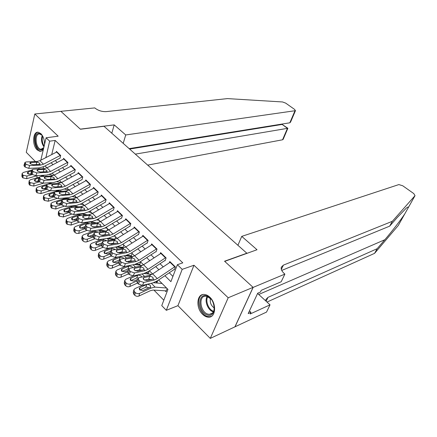 <?xml version="1.0" encoding="UTF-8"?>
<svg xmlns="http://www.w3.org/2000/svg" width="437" height="437" viewBox="0 0 437 437"><rect width="100%" height="100%" fill="white"/><g stroke="black" fill="none" stroke-linecap="round" stroke-linejoin="round"><path stroke-width="0.66" d="M44.519 144.538C44.569 139.971 43.356 136.339 40.881 133.64L38.287 132.247C32.764 131.127 31.906 145.166 37.134 149.869L39.838 151.339C41.346 151.464 42.564 150.656 43.487 148.902M202.571 314.29C204.538 316.208 206.575 317.169 208.684 317.169C215.894 317.552 216.763 303.42 209.815 297.193C207.903 295.39 205.947 294.467 203.948 294.434C196.623 294.003 195.732 307.987 202.571 314.29M37.489 177.695L36.85 177.04L37.172 175.674M246.981 253.345L103.979 126.271L80.441 129.243L60.907 111.353L34.807 113.991L26.275 152.316L35.446 161.592M247.074 253.138L224.558 261.228L253.083 287.349L234.931 326.838L210.29 338.396L228.201 297.766L193.973 265.243L182.196 269.356L166.317 310.308L161.756 305.616L167.95 289.398L158.587 279.997M193.973 265.243L177.925 305.671L210.29 338.396M177.925 305.671L166.317 310.308M48.835 182.797L49.61 183.589M56.242 190.363L56.903 191.035M63.791 198.065L64.332 198.622M71.482 205.92L71.903 206.351M79.326 213.928L79.616 214.228M153.955 290.124L163.826 300.203M253.083 287.349L228.201 297.766M60.022 158.227L60.699 155.528L56.428 151.377L56.209 152.251M67.222 165.257L67.926 162.548L63.573 158.325L63.349 159.215M74.558 172.413L75.284 169.698L70.854 165.394L70.614 166.306M82.03 179.7L82.779 176.98L78.261 172.593L78.01 173.533M89.64 187.129L90.41 184.398L85.81 179.929L85.548 180.891M97.391 194.689L98.188 191.952L93.502 187.402L93.223 188.385M105.29 202.397L106.115 199.649L101.34 195.017L101.04 196.022M113.341 210.252L114.188 207.499L109.326 202.773L109.01 203.811M121.546 218.26L122.426 215.501L117.466 210.683L117.132 211.748M129.915 226.426L130.821 223.657L125.763 218.74L125.408 219.838M138.442 234.751L139.381 231.971L134.225 226.961L133.848 228.092M147.143 243.24L148.11 240.454L142.85 235.346L142.451 236.51M156.02 251.898L157.02 249.112L151.655 243.895L151.229 245.102M165.077 260.736L166.109 257.939L160.636 252.619L160.182 253.864M165.23 290.911L165.978 291.665L167 288.972M156.255 281.854L156.998 282.608L157.757 280.554M147.455 272.978L148.198 273.726L149.159 271.044M138.829 264.27L139.572 265.019L140.501 262.342M130.373 255.738L131.1 256.47L132.012 253.81M122.076 247.364L122.655 247.954M113.937 239.148L114.308 239.525M123.682 245.441L122.852 247.981M115.515 237.231L114.822 239.41M107.497 229.174L107.016 230.736M99.631 221.269L99.352 222.198M91.912 213.513L91.83 213.802M164.918 275.72L170.905 281.657L177.378 264.696L182.792 262.856L55.166 140.43L51.719 154.572M55.302 160.597L57.187 162.455M62.48 167.666L64.447 169.605M69.789 174.866L71.843 176.887M77.234 182.196L79.376 184.299M84.822 189.663L87.05 191.859M92.551 197.273L94.873 199.556M100.423 205.024L102.842 207.406M108.447 212.923L110.971 215.408M116.63 220.98L119.252 223.564M124.971 229.196L127.702 231.883M133.476 237.57L136.317 240.366M142.156 246.113L145.111 249.019M151.005 254.826L154.081 257.852M160.035 263.719L163.236 266.865M169.256 272.792L172.915 276.397M174.319 269.755L175.384 266.952L169.796 261.523L169.316 262.812M40.821 160.21L46.114 137.77L58.17 136.191L34.807 113.991M46.114 137.77L49.643 141.184L45.901 157.582M55.166 140.43L49.643 141.184M177.378 264.696L182.196 269.356M38.762 168.944L39.013 167.874M43.52 166.754L43.044 168.737M41.428 175.483L41.165 176.575M152.584 273.966L149.394 270.76M143.456 264.795L140.386 261.714M134.509 255.809L131.553 252.859M125.747 247.009L122.912 244.163M117.154 238.383L114.434 235.647M108.737 229.928L106.125 227.3M100.483 221.635L97.97 219.112M92.387 213.502L89.978 211.082M84.445 205.532L82.134 203.205M76.661 197.704L74.437 195.476M69.019 190.029L66.888 187.894M61.519 182.497L59.476 180.448M54.155 175.106L52.2 173.139M46.928 167.846L45.055 165.962M51.134 162.777L53.014 164.645M58.301 169.889L60.262 171.839M65.599 177.132L67.642 179.165M73.028 184.512L75.164 186.632M80.599 192.029L82.828 194.236M88.312 199.682L90.634 201.987M96.178 207.488L98.593 209.886M104.192 215.441L106.704 217.937M112.358 223.547L114.98 226.148M120.688 231.818L123.414 234.522M129.183 240.246L132.023 243.065M137.852 248.85L140.801 251.783M146.69 257.622L149.76 260.676M155.714 266.581L158.904 269.749M46.371 157.342L45.754 157.435M175.051 266.625L157.304 278.566L154.256 279.986L143.806 282.439L142.424 285.399L138.354 284.006L139.725 281.029L143.806 282.439M174.084 269.531L157.44 280.767L152.879 282.908L142.424 285.399M170.397 262.102L152.666 273.906L149.618 275.305L139.146 277.664L138.185 278.353L138.791 280.073L139.725 281.029M151.366 279.62L148.766 279.139L149.656 276.326L143.926 277.626L143.276 279.024M138.791 280.073L137.426 283.045L138.354 284.006M137.426 283.045L136.852 281.253M144.439 280.133L148.766 279.139M149.656 276.326L150.612 276.31L152.895 277.337L153.25 278.975L146.903 280.658L143.664 279.538L143.172 278.167L143.926 277.626M141.834 285.47L134.989 288.595L133.853 289.807L134.416 291.605L133.798 294.259L133.241 292.462L133.826 289.933M162.029 283.455L153.54 282.723M166.557 287.999L155.097 287.12L150.989 288.081L139.583 293.374L138.95 296.024C137.387 296.586 135.973 296.319 134.716 295.221L133.798 294.259M166.278 290.878L153.07 290.059L150.328 290.709L138.95 296.024M147.247 284.258L150.175 285.153L150.634 286.596L150.131 287.207L143.041 290.523L139.671 289.878L139.212 288.442L140.102 287.486L147.242 284.252M134.716 295.221L135.333 292.566L134.416 291.605M135.333 292.566C136.595 293.664 138.016 293.932 139.583 293.374M148.875 287.825L146.739 287.027L145.712 287.262L139.78 289.988M206.401 295.805C215.834 297.695 217.031 318.196 207.58 315.077C198.338 312.99 197.06 293.069 206.401 295.805M211.328 299.345L206.963 296.313L205.712 296.155C198.054 295.734 200.255 312.455 208.05 314.148L209.498 314.334C212.824 313.935 214.425 311.401 214.299 306.741M202.795 294.554C195.257 296.991 199.19 314.656 207.668 316.497L209.487 316.738L211.503 316.306M210.47 298.405C209.727 302.453 211.016 305.654 214.332 308.025M43.755 147.782C42.979 149.285 41.952 150.006 40.674 149.94C34.742 149.886 32.993 132.766 39.013 133.411C40.428 133.525 41.712 134.536 42.853 136.437M42.001 135.202L39.609 133.957C34.091 133.351 35.583 148.99 41.045 149.246L43.787 147.635M38.172 132.236C31.967 133.023 34.37 150.907 40.685 151.153L41.242 151.164M398.26 225.514L404.788 213.884L398.26 225.514L374.575 253.351L377.142 248.719L384.833 239.722C391.923 231.49 400.953 219.74 404.788 213.884L408.295 207.641C408.54 206.69 407.852 206.876 406.241 208.192L397.124 217.653L389.651 226.158L281.745 270.421M241.737 236.379L398.855 184.578L402.739 185.78L413.757 193.564L415.03 195.645L392.344 221.302L283.384 265.139L281.319 267.16C280.789 269.137 281.794 271.29 284.334 273.622L284.886 274.103L253.132 287.399L224.705 261.364L257.016 249.735L241.737 236.379L238.001 245.091M284.886 274.103L281.188 281.756L261.277 290.305L260.468 292.02L257.704 293.216L248.2 313.586L250.958 312.324L250.188 313.974L270.033 304.846L266.537 312.078L234.931 326.838M234.98 326.881L253.132 287.399M389.651 226.158L392.344 221.302M374.575 253.351L266.996 302.06M265.696 300.869L265.887 299.525L267.979 297.373L377.142 248.719M270.033 304.846L257.601 293.435M250.958 312.324L249.451 310.904M147.766 165.093L282.548 139.791L287.464 128.325L282.144 124.441L282.324 124.01M135.383 154.108L287.857 128.281L282.144 124.441L129.674 149.05M114.204 124.878L125.73 134.957L295.461 110.665L294.56 109.387L285.7 103.132L282.564 101.963L227.469 98.604L106.257 111.61C102.078 111.779 98.38 110.648 95.151 108.223L94.791 107.901L60.874 111.326L80.332 129.144L114.204 124.878L111.801 133.203M125.73 134.957L123.218 143.325M129.188 148.618L289.829 122.802L294.882 111.014M287.857 128.281L283.138 139.398L282.548 139.791M295.439 110.719L290.572 122.065L289.829 122.802M282.794 123.933L282.537 124.403M165.787 257.628L148.077 269.301L145.029 270.672L134.536 272.945L133.192 275.9L129.15 274.502L130.483 271.541L134.536 272.945M164.858 260.523L148.252 271.519L143.686 273.584L133.192 275.9M161.226 253.198L143.538 264.74L140.485 266.089L129.975 268.274L128.991 268.952L129.571 270.607L130.483 271.541M142.091 270.301L139.643 269.886L140.501 267.078L134.749 268.28L134.11 269.695M129.571 270.607L128.238 273.562L129.15 274.502M128.238 273.562L127.664 271.907L128.991 268.952M135.361 270.798L139.643 269.886M140.501 267.078L141.462 267.073L143.718 268.089L144.046 269.684L137.666 271.251L134.454 270.137L133.984 268.815L134.749 268.28M156.708 248.806L139.042 260.228L135.989 261.55L125.457 263.653L124.146 266.592L120.137 265.199L121.442 262.249L125.457 263.653M155.818 251.701L139.245 262.457L134.678 264.451L124.146 266.592M152.24 244.463L134.591 255.76L131.542 257.06L120.989 259.075L119.989 259.742L120.546 261.331L121.442 262.249M132.995 261.173L130.712 260.823L131.537 258.021L125.763 259.13L125.135 260.556M120.546 261.331L119.246 264.281L120.137 265.199M119.246 264.281L118.695 262.686L119.989 259.742M126.479 261.659L130.712 260.823M131.537 258.021L132.493 258.027L134.733 259.032L135.028 260.583L128.62 262.036L125.43 260.927L124.982 259.654L125.763 259.13M147.815 240.164L130.188 251.335L127.134 252.613L116.57 254.547L115.292 257.48L111.309 256.087L112.582 253.154L116.57 254.547M146.958 243.054L130.423 253.575L125.856 255.503L115.292 257.48M143.429 235.909L125.829 246.96L122.775 248.216L112.194 250.068L111.173 250.723L111.708 252.253L112.582 253.154M124.07 252.231L121.961 251.947L122.753 249.145L116.963 250.166L116.34 251.597M111.708 252.253L110.435 255.186L111.309 256.087M110.435 255.186L109.906 253.657L111.173 250.723M117.793 252.701L121.961 251.947M122.753 249.145L123.709 249.161L125.922 250.155L126.195 251.663L119.76 253.018L116.597 251.903L116.166 250.685L116.963 250.166M139.092 231.692L121.513 242.622L118.46 243.857L107.863 245.632L106.617 248.549L102.662 247.167L103.902 244.239L107.863 245.632M138.267 234.576L121.781 244.873L117.209 246.736L106.617 248.549M134.798 227.519L117.242 238.329L114.188 239.547L103.574 241.24L102.537 241.89L103.045 243.36L103.902 244.239M115.308 243.475L113.385 243.245L114.15 240.448L108.343 241.388L107.726 242.819M103.045 243.36L101.81 246.282L102.662 247.167M101.81 246.282L101.302 244.807L102.537 241.89M109.294 243.922L113.385 243.245M114.15 240.448L117.291 241.459L117.537 242.928L111.08 244.174L107.939 243.07L107.524 241.896L108.343 241.388M133.596 275.807L125.943 279.172L124.791 280.385L125.332 282.105L124.753 284.766L124.212 283.039L124.758 280.532M151.918 274.37L143.866 273.54M137.01 280.92L130.445 283.859L129.844 286.508C128.281 287.049 126.883 286.781 125.648 285.705L124.753 284.766M137.458 283.078L129.844 286.508M157.282 281.843L155.709 281.805M137.699 279.407L133.924 281.095L130.581 280.45L130.139 279.068L131.045 278.118L138.19 275.004L141.091 275.894L141.599 276.987M125.648 285.705L126.233 283.05L125.332 282.105M126.233 283.05C127.473 284.126 128.877 284.394 130.445 283.859M138.589 277.888L136.694 277.992L130.767 280.625M125.774 266.264L117.089 269.951L115.914 271.153L116.439 272.808L115.892 275.463L115.368 273.808L115.881 271.328M142.265 265.461L134.356 264.516M127.68 271.863L121.491 274.54L120.929 277.189C119.367 277.708 117.985 277.44 116.766 276.386L115.892 275.463M128.544 273.879L120.929 277.189M148.465 272.988L145.925 272.819M128.331 270.421L124.993 271.858L121.677 271.213L121.251 269.891L122.174 268.941L129.319 265.936L132.192 266.821L132.679 267.712M116.766 276.386L117.318 273.726L116.439 272.808M117.318 273.726C118.536 274.786 119.929 275.053 121.491 274.54M128.877 268.7L121.939 271.448M118.05 256.961L108.409 260.911L107.223 262.107L107.726 263.697L107.212 266.352L106.71 264.762L107.185 262.298M132.777 256.694L125.053 255.656M118.629 262.948L112.724 265.406L112.194 268.061C110.637 268.558 109.261 268.291 108.07 267.258L107.212 266.352M119.809 264.866L112.194 268.061M139.818 264.303L136.317 263.97M119.175 261.588L116.242 262.812L112.954 262.167L112.544 260.894L113.478 259.955L120.628 257.049L123.474 257.928L123.879 258.524M108.07 267.258L108.589 264.598L107.726 263.697M108.589 264.598C109.785 265.636 111.167 265.904 112.724 265.406M119.951 259.829L113.298 262.457M110.424 247.899L99.909 252.056L98.702 253.242L99.188 254.771L98.702 257.426L98.221 255.896L98.664 253.455M123.425 248.069L115.963 246.949M109.851 254.165L104.137 256.464L103.635 259.114C102.083 259.594 100.718 259.327 99.549 258.311L98.702 257.426M111.249 256.027L103.635 259.114M131.346 255.787L126.861 255.257M110.228 252.919L107.666 253.946L104.41 253.302L104.011 252.078L104.962 251.144L112.107 248.342L114.931 249.216M99.549 258.311L100.035 255.656L99.188 254.771M100.035 255.656C101.209 256.672 102.58 256.94 104.137 256.464M110.965 251.204L104.831 253.64M130.543 223.389L113.008 234.085L109.955 235.275L99.336 236.898L98.117 239.804L94.19 238.422L95.403 235.505L99.336 236.898M129.751 226.268L113.303 236.341L108.737 238.143L98.117 239.804M126.331 219.292L108.818 229.878L105.765 231.047L95.135 232.593L94.07 233.227L94.561 234.642L95.403 235.505M106.694 234.893L104.984 234.718L105.71 231.927L99.893 232.779L99.286 234.216M94.561 234.642L93.354 237.553L94.19 238.422M93.354 237.553L92.868 236.138L94.07 233.227M100.98 235.319L104.984 234.718M105.71 231.927L108.835 232.932L109.048 234.363L102.575 235.516L99.456 234.407L99.057 233.276L99.893 232.779M102.903 239.055L91.573 243.382L90.355 244.556L90.825 246.026L90.366 248.68L89.902 247.211L90.317 244.786M114.128 239.558L107.07 238.405M123.245 244.496L122.551 244.392M101.308 245.528L95.719 247.697L95.25 250.346C93.698 250.811 92.344 250.543 91.196 249.549L90.366 248.68M102.875 247.364L95.25 250.346M123.032 247.429L117.52 246.676M101.471 244.398L99.265 245.255L96.031 244.611L95.654 243.436L96.61 242.508L103.755 239.804L106.552 240.672M91.196 249.549L91.655 246.894L90.825 246.026M91.655 246.894C92.808 247.888 94.163 248.156 95.719 247.697M102.132 242.841L96.533 244.999M122.158 215.239L104.672 225.71L101.619 226.863L90.972 228.338L89.782 231.233L85.887 229.851L87.072 226.95L90.972 228.338M121.393 218.112L104.995 227.977L100.428 229.72L89.782 231.233M118.028 211.224L100.565 221.586L97.511 222.723L86.854 224.121L85.778 224.744L86.247 226.104L87.072 226.95M98.227 226.481L96.741 226.355L97.44 223.569L91.606 224.345L91.016 225.782M86.247 226.104L85.068 229.004L85.887 229.851M85.068 229.004L84.598 227.639L85.778 224.744M92.857 226.885L97.762 226.541M97.44 223.569L100.543 224.574L100.734 225.967L94.239 227.027L91.142 225.924L90.759 224.837L91.606 224.345M95.627 230.397L83.407 234.871L82.172 236.035L82.626 237.449L82.2 240.104L81.746 238.689L82.134 236.28M104.94 231.168L98.167 230.037M115.078 236.297L113.751 236.067M106.442 234.822L105.803 234.718M92.966 237.045L87.471 239.105L87.029 241.754C85.477 242.202 84.139 241.934 83.008 240.956L82.2 240.104M94.703 238.853L87.029 241.754M114.876 239.236L108.256 238.22M92.912 236.029L91.027 236.734L87.821 236.095L87.455 234.964L88.427 234.046L95.566 231.435L98.041 232.036M83.008 240.956L83.44 238.302L82.626 237.449M83.44 238.302C84.576 239.279 85.92 239.547 87.471 239.105M93.491 234.636L88.411 236.526M113.937 207.253L96.495 217.5L93.447 218.615L82.779 219.948L81.615 222.826L77.753 221.45L78.906 218.56L82.779 219.948M113.199 210.121L96.845 219.778L92.283 221.455L81.615 222.826M109.884 203.314L92.469 213.458L89.421 214.551L78.742 215.812L77.644 216.424L78.906 218.56M89.88 218.232L88.656 218.156L89.334 215.375L83.489 216.075L82.91 217.511M78.103 217.73L76.945 220.619L77.753 221.45M76.945 220.619L76.497 219.303L77.628 216.473M84.925 218.615L88.656 218.156M89.334 215.375L92.409 216.375L92.578 217.735L86.067 218.702L82.997 217.604L82.626 216.555L83.489 216.075M95.965 222.925L91.005 221.985L86.799 222.471L75.399 226.53L74.148 227.688L74.59 229.048L74.186 231.697L73.749 230.337L74.11 227.939M107.065 228.245L105.137 227.89M84.822 228.709L79.387 230.681L78.693 233.418L76.196 233.287L74.186 231.697M86.728 230.496L78.971 233.331M105.738 231.053L99.194 229.895M84.549 227.808L82.954 228.382L79.774 227.743L79.419 226.656L80.403 225.743L87.537 223.225L89.842 223.722M74.984 232.533L75.388 229.878L74.59 229.048M75.388 229.878L77.218 230.807L79.387 230.681M85.035 226.568L80.446 228.218M105.869 199.414L88.482 209.449L85.434 210.525L74.749 211.721L73.613 214.589L69.773 213.218L70.903 210.339L74.749 211.721M105.164 202.276L88.853 211.732L84.292 213.354L73.613 214.589M101.892 195.547L84.532 205.483L81.484 206.543L70.789 207.668L69.674 208.263L70.903 210.339M70.111 209.525L68.986 212.404L69.773 213.218M68.986 212.404L68.554 211.137L69.652 208.329M81.085 210.104L80.736 210.115L81.38 207.34L75.525 207.963L74.956 209.394M77.196 210.508L80.736 210.115M81.38 207.34L84.434 208.34L84.576 209.667L78.054 210.541L75.006 209.443L74.651 208.438L75.525 207.963M87.192 214.813L83.15 213.999L78.939 214.436L67.544 218.353L66.282 219.494L66.708 220.805L66.331 223.454L65.911 222.143L66.244 219.756M99.199 220.346L96.708 219.86M88.962 218.347L88.252 218.205M76.863 220.532L71.455 222.422L71.067 225.071L67.112 224.274L66.331 223.454M78.95 222.291L71.067 225.071M96.424 222.865L90.333 221.706M76.437 219.702L75.033 220.193L71.881 219.554L71.537 218.505L72.531 217.604L79.66 215.179L81.599 215.474M67.112 224.274L67.489 221.625L66.708 220.805M67.489 221.625L71.455 222.422M76.765 218.637L72.64 220.068M97.954 191.723L80.616 201.555L77.573 202.593L66.872 203.653L65.763 206.51L61.95 205.139L63.054 202.276L66.872 203.653M97.276 194.58L81.014 203.844L76.459 205.412L65.763 206.51M94.048 187.932L76.743 197.661L73.695 198.682L62.988 199.676L61.857 200.261L63.054 202.276M62.278 201.479L61.18 204.341L61.95 205.139M61.18 204.341L60.759 203.123L61.83 200.337M73.312 202.216L72.957 202.227L73.58 199.458L67.713 200.009L67.161 201.441M69.729 202.544L72.957 202.227M73.58 199.458L76.612 200.457L76.732 201.747L70.199 202.539L67.167 201.446L66.828 200.474L67.713 200.009M78.611 206.843L75.443 206.166L71.22 206.554L59.842 210.334L58.569 211.464L58.979 212.726L58.629 215.37L58.219 214.108L58.531 211.732M91.48 212.595L88.443 211.967M80.353 210.29L79.944 210.202M69.079 212.497L63.676 214.321L63.316 216.965L59.394 216.173L58.629 215.37M71.368 214.223L63.316 216.965M87.334 214.796L81.675 213.66M70.597 207.695L73.389 207.395M59.394 216.173L59.743 213.524L58.979 212.726M59.743 213.524L63.676 214.321M70.062 207.87L64.807 209.623L63.807 210.514L64.135 211.524L67.265 212.158L68.543 211.727M68.669 210.836L64.993 212.071M90.18 184.174L72.903 193.804L69.86 194.809L59.142 195.743L58.061 198.589L54.281 197.224L55.357 194.372L59.142 195.743M89.53 187.025L73.323 196.098L68.773 197.611L58.061 198.589M86.351 180.454L69.095 189.986L66.058 190.974L55.335 191.843L54.188 192.417L55.357 194.372M54.598 193.586L53.522 196.437L54.281 197.224M53.522 196.437L53.117 195.263L54.161 192.498M65.337 194.443L65.927 191.728L66.872 191.794L68.937 192.722L69.27 193.673L68.358 194.186L62.491 194.689L59.481 193.596L59.153 192.662L60.055 192.209L59.514 193.629M65.927 191.728L60.055 192.209M70.22 199.004L67.877 198.48L63.655 198.819L52.287 202.462L50.998 203.582L51.397 204.795L51.069 207.438L50.676 206.22L50.965 203.855M83.904 204.986L80.342 204.205M61.442 204.614L56.045 206.379L55.712 209.017L51.817 208.225L51.069 207.438M63.982 206.297L55.712 209.017M74.689 206.062L73.208 205.745M51.817 208.225L52.145 205.581L51.397 204.795M52.145 205.581L56.045 206.379M61.841 200.31L57.236 201.79L56.22 202.67L56.542 203.647L59.645 204.281L60.836 203.893M64.152 199.572L63.655 198.819M60.738 203.172L57.498 204.226M82.56 176.767L65.332 186.2L62.289 187.173L51.566 187.981L50.506 190.816L46.754 189.45L47.808 186.615L51.566 187.981M81.932 179.607L65.774 188.505L61.229 189.964L50.506 190.816M78.797 173.112L61.595 182.453L58.558 183.403L47.83 184.157L46.672 184.714L47.808 186.615M47.059 185.845L46.011 188.686L46.754 189.45M46.011 188.686L45.623 187.549L46.639 184.807M57.87 186.768L58.416 184.141L59.361 184.212L61.404 185.13L61.726 186.047L60.803 186.55L54.931 186.992L51.943 185.9L51.626 184.998L52.538 184.556L52.014 185.971M58.416 184.141L52.538 184.556M62.016 191.302L60.453 190.936L56.226 191.226L44.874 194.738L43.574 195.847L43.957 197.016L43.656 199.66L43.274 198.485L43.542 196.131M76.464 197.513L72.395 196.579M53.953 196.885L48.562 198.584L48.25 201.222L44.388 200.43L43.656 199.66M56.81 198.496L48.25 201.222M66.593 198.338L64.927 197.961M44.388 200.43L44.694 197.792L43.957 197.016M44.694 197.792L48.562 198.584M54.051 192.783L49.802 194.104L48.78 194.973L49.091 195.913L52.167 196.546L53.309 196.186M53.063 195.607L50.151 196.524M75.071 169.496L57.903 178.738L54.865 179.678L44.132 180.366L43.099 183.19L39.368 181.83L40.401 179.006L44.132 180.366M74.476 172.331L58.367 181.044L53.822 182.458L43.099 183.19M71.384 165.907L54.237 175.062L51.205 175.98L40.466 176.614L39.292 177.16L40.401 179.006M39.663 178.252L38.636 181.076L39.368 181.83M38.636 181.076L38.265 179.984L39.254 177.258M50.539 179.241L51.042 176.69L51.987 176.772L54.013 177.679L54.325 178.569L53.385 179.061L47.507 179.432L44.547 178.351L44.241 177.477L45.164 177.045L44.65 178.449M51.042 176.69L45.164 177.045M53.98 183.726L48.933 183.769L47.491 184.201M47.141 184.305L37.598 187.162L36.287 188.254L36.659 189.385L36.38 192.023L36.009 190.893L36.255 188.544M68.877 190.106L64.6 189.084M46.601 189.297L41.22 190.936L40.925 193.569L37.101 192.777L36.38 192.023M49.894 190.811L40.925 193.569M58.798 190.778L56.821 190.314M37.101 192.777L37.38 190.144L36.659 189.385M37.38 190.144L41.22 190.936M46.42 185.386L42.509 186.561L41.477 187.424L41.777 188.325L44.825 188.959L45.945 188.62M45.634 188.145L42.946 188.964M67.724 162.356L50.605 171.419L47.573 172.32L36.839 172.899L35.823 175.707L32.125 174.352L33.13 171.539L36.839 172.899M67.151 165.181L51.096 173.724L46.557 175.09L35.823 175.707M64.097 158.833L47.01 167.803L43.979 168.693L33.239 169.212L32.048 169.747L33.13 171.539M32.409 170.796L31.404 173.609L32.125 174.352M31.404 173.609L31.049 172.555L32.01 169.851M43.339 171.856L43.809 169.381L44.754 169.469L46.754 170.37L47.059 171.228L46.109 171.708L40.226 172.02L37.287 170.938L36.992 170.097L37.926 169.676L37.424 171.069M43.809 169.381L37.926 169.676M46.109 176.28L41.406 176.559M39.286 177.176L30.459 179.727L29.132 180.803L29.492 181.896L29.235 184.529L28.88 183.436L29.104 181.093M61.043 182.732L56.947 181.71M39.385 181.847L34.01 183.425L33.742 186.058L29.945 185.272L29.235 184.529M43.487 183.163L33.742 186.058M51.211 183.36L48.884 182.792M29.945 185.272L30.202 182.639L29.492 181.896M30.202 182.639L34.01 183.425M38.942 178.11L35.348 179.154L34.304 180.006L34.599 180.88L37.626 181.508L38.74 181.18M38.412 180.798L35.883 181.541M60.508 155.343L43.443 164.225L40.417 165.099L29.678 165.563L28.689 168.36L25.013 167.01L25.996 164.208L29.678 165.563M59.956 158.161L43.951 166.535L39.423 167.852L28.689 168.36M56.947 151.885L39.914 160.679L36.888 161.532L26.144 161.952L24.942 162.471L25.996 164.208M25.291 163.482L24.308 166.284L25.013 167.01M24.308 166.284L23.959 165.262L24.904 162.575M36.266 164.602L36.708 162.203L37.648 162.296L39.63 163.187L39.925 164.017L38.964 164.487L33.081 164.738L30.158 163.662L29.874 162.848L30.819 162.438L30.333 163.82M36.708 162.203L30.819 162.438M31.939 170.053L23.445 172.424L22.112 173.489L22.462 174.543L22.227 177.171L21.877 176.116L22.085 173.784M38.254 168.972L35.397 169.108M53.347 175.477L49.441 174.467M32.316 174.532L26.936 176.056L26.69 178.684L22.921 177.897L22.227 177.171M37.38 175.614L26.69 178.684M43.804 176.084L41.116 175.401M22.921 177.897L23.161 175.27L22.462 174.543M23.161 175.27L26.936 176.056M31.611 170.965L28.318 171.888L27.269 172.73L27.553 173.571L30.552 174.199L31.666 173.882M31.366 173.571L28.962 174.248M153.25 278.975L154.256 279.986M149.618 275.305L150.612 276.31M152.666 273.906L157.304 278.566M170.064 262.315L174.724 266.838M150.989 288.081L150.131 287.207M155.097 287.12L151.317 283.28M140.102 287.486L139.561 289.764M145.712 287.262L146.87 284.394M213.382 311.86L213.371 311.854C208.072 310.702 204.172 300.924 207.165 296.368M207.744 296.565C205.084 300.989 208.695 310.019 213.66 311.297M43.973 146.865C41.493 143.287 40.909 139.49 42.225 135.486M42.657 136.115C41.706 139.583 42.203 142.91 44.153 146.089M384.833 239.722L258.731 294.478M281.341 269.411L283.384 265.139M267.979 297.373L266.122 301.262M408.295 207.641L415.03 195.645L408.295 207.646M144.046 269.684L145.029 270.672M140.485 266.089L141.462 267.073M143.538 264.74L148.077 269.301M160.898 253.4L165.459 257.835M135.028 260.583L135.989 261.55M131.542 257.06L132.493 258.027M134.591 255.76L139.042 260.228M151.912 244.665L156.38 249.008M126.195 251.663L127.134 252.613M122.775 248.216L123.709 249.161M125.829 246.96L130.188 251.335M143.107 236.1L147.488 240.361M117.537 242.928L118.46 243.857M114.188 239.547L115.106 240.47M117.242 238.329L121.513 242.622M134.47 227.71L138.764 231.883M144.587 276.441L142.118 273.928M131.045 278.118L130.532 280.401M136.694 277.992L137.813 275.13M135.437 267.138L133.105 264.773M129.319 265.936L128.997 265.609M122.174 268.941L121.688 271.224M127.855 268.913L128.942 266.062M126.473 258.027L124.277 255.798M120.628 257.049L120.159 256.568M113.478 259.955L113.025 262.233M119.192 260.015L120.251 257.169M117.69 249.106L115.625 247.009M112.107 248.342L111.495 247.713M104.962 251.144L104.53 253.416M110.703 251.297L111.73 248.456M109.048 234.363L109.955 235.275M105.765 231.047L106.666 231.96M108.818 229.878L113.008 234.085M126.003 219.478L130.215 223.575M109.086 240.361L107.174 238.422M103.755 239.804L103.006 239.039M96.61 242.508L96.211 244.775M102.804 241.546L103.378 239.918M100.734 225.967L101.619 226.863M97.511 222.723L98.396 223.607M100.565 221.586L104.672 225.71M117.7 211.41L121.83 215.425M100.657 231.79L99.013 230.124M95.566 231.435L94.813 230.665M88.427 234.046L88.05 236.297M94.807 232.664L95.19 231.544M92.578 217.735L93.447 218.615M89.421 214.551L90.284 215.425M92.469 213.458L96.495 217.5M109.556 203.489L113.609 207.428M92.393 223.394L91.005 221.985M87.537 223.225L86.799 222.471M80.403 225.743L80.047 227.983M86.897 224.115L87.16 223.329M84.576 209.667L85.434 210.525M81.484 206.543L82.331 207.395M84.532 205.483L88.482 209.449M101.564 195.721L105.541 199.589M84.286 215.157L83.15 213.999M79.66 215.179L78.939 214.436M72.531 217.604L72.203 219.827M79.124 215.769L79.288 215.277M76.732 201.747L77.573 202.593M73.695 198.682L74.53 199.523M76.743 197.661L80.616 201.555M93.726 188.101L97.626 191.892M76.344 207.083L75.443 206.166M71.93 207.28L71.22 206.554M64.807 209.623L64.507 211.825M69.035 193.979L69.86 194.809M66.058 190.974L66.872 191.794M69.095 189.986L72.903 193.804M86.029 180.618L89.858 184.343M68.549 199.163L67.877 198.48M57.236 201.79L56.952 203.97M61.486 186.359L62.289 187.173M58.558 183.403L59.361 184.212M61.595 182.453L65.332 186.2M78.48 173.276L82.238 176.93M60.901 191.39L60.453 190.936M56.723 191.728L56.226 191.226M49.802 194.104L49.545 196.262M54.073 178.875L54.865 179.678M51.205 175.98L51.987 176.772M54.237 175.062L57.903 178.738M71.062 166.065L74.754 169.654M49.217 184.059L48.933 183.769M42.509 186.561L42.269 188.697M46.797 171.533L47.573 172.32M43.979 168.693L44.754 169.469M47.01 167.803L50.605 171.419M63.78 158.992L67.402 162.515M35.348 179.154L35.129 181.268M39.658 164.328L40.417 165.099M36.888 161.532L37.648 162.296M39.914 160.679L43.443 164.225M56.63 152.038L60.186 155.496M28.318 171.888L28.121 173.97M136.825 281.319L138.185 278.353M212.508 313.034L209.498 314.334M42.263 149.072L41.045 149.246"/></g></svg>
